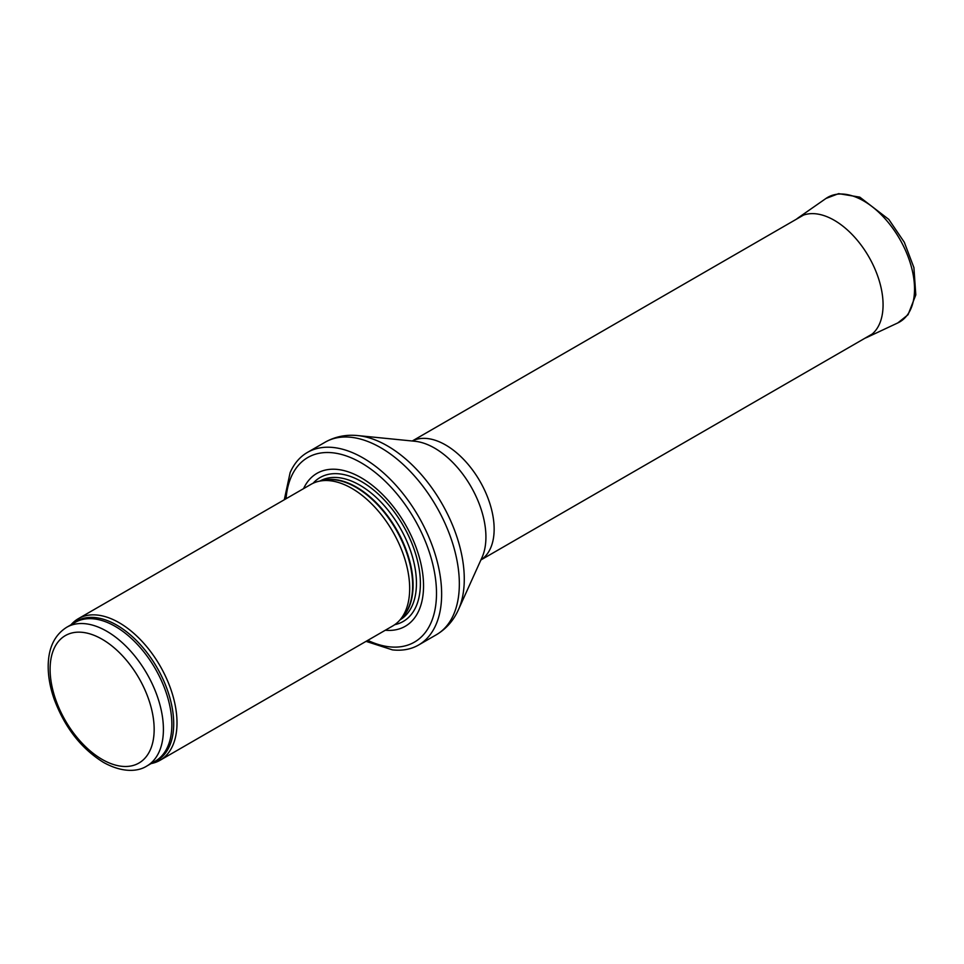 <?xml version="1.0" encoding="UTF-8"?>
<svg xmlns="http://www.w3.org/2000/svg" width="964" height="964" viewBox="0 0 964 964"><rect width="100%" height="100%" fill="white"/><g stroke="black" fill="none" stroke-linecap="round" stroke-linejoin="round"><path stroke-width="1.45" d="M366.043 641.361L392.432 649.881A111.185 64.19 -120 0 0 418.617 645A111.185 64.19 -120 0 0 435.656 555.903A111.185 64.19 -120 0 0 363.018 457.924A111.185 64.19 -120 0 0 307.432 452.417A111.185 64.19 -120 0 0 290.116 472.649L284.296 499.762M385.311 630.239A88.29 50.971 -120 0 0 405.254 524.32A88.29 50.971 -120 0 0 303.564 488.64M151.119 763.56A81.747 47.2 -120 0 0 160.072 760.283L392.734 625.949A81.747 47.2 -120 0 0 399.747 620.201A81.747 47.2 -120 0 0 392.734 531.55A81.747 47.2 -120 0 0 319.47 481.157A81.747 47.2 -120 0 0 310.986 484.35L78.313 618.683A81.747 47.2 -120 0 0 70.999 624.793M160.072 760.283A81.747 47.2 -120 0 0 160.072 665.883A81.747 47.2 -120 0 0 78.313 618.683M367.778 640.361A106.606 61.551 -120 0 0 436.463 590.739A106.606 61.551 -120 0 0 363.332 464.094A106.606 61.551 -120 0 0 286.031 498.762M394.734 624.684A83.097 47.971 -120 0 0 403.181 525.525A83.097 47.971 -120 0 0 313.083 483.253M400.072 619.828A80.12 46.26 -120 0 0 399.855 527.441A80.12 46.26 -120 0 0 319.952 481.06M401.771 617.912A80.12 46.26 -120 0 0 396.481 529.393A80.12 46.26 -120 0 0 322.458 480.554M399.747 620.201L402.916 616.611A80.205 46.308 -120 0 0 396.047 529.646A80.205 46.308 -120 0 0 324.169 480.205L319.47 481.157M152.866 762.548A80.518 46.489 -120 0 0 157.036 667.63A80.518 46.489 -120 0 0 72.746 623.78M146.817 766.043L155.264 761.174A80.12 46.26 -120 0 0 155.264 668.654A80.12 46.26 -120 0 0 75.144 622.407L66.697 627.275C54.695 634.902 48.537 647.591 48.2 665.329C48.055 676.005 50.02 687.199 54.092 698.936C64.636 727.326 81.109 748.486 103.485 762.404C123.621 773.598 138.9 771.2 146.817 766.043A80.12 46.26 -120 0 0 146.817 673.535A80.12 46.26 -120 0 0 66.697 627.275M102.136 759.403A73.577 42.476 60 0 1 57.069 643.277A73.577 42.476 60 0 1 147.191 695.309A73.577 42.476 60 0 1 102.136 759.403M418.617 645L436.306 634.782A111.185 64.19 -120 0 0 453.357 545.684A111.185 64.19 -120 0 0 380.72 447.706A111.185 64.19 -120 0 0 325.133 442.199L307.432 452.417M357.909 435.595L414.942 441.271A72.625 41.922 -120 0 1 434.583 448.103A72.625 41.922 -120 0 1 482.024 557.457L458.43 609.694A108.812 62.829 -120 0 0 387.323 445.826A108.812 62.829 -120 0 0 357.909 435.595C346.1 434.378 335.171 436.584 325.133 442.199M480.928 559.903A68.673 39.645 -120 0 0 490.17 504.558A68.673 39.645 -120 0 0 445.597 444.97A68.673 39.645 -120 0 0 412.279 441.006M897.821 322.916L908.052 314.722L915.8 294.9L913.908 267.606L904.316 242.277L888.832 219.43L859.804 197.138L838.62 193.643L825.967 198.464A71.939 41.536 -120 0 1 899.629 238.891A71.939 41.536 -120 0 1 897.821 322.916L867.034 337.352A69.046 39.861 -120 0 0 868.769 256.713A69.046 39.861 -120 0 0 798.072 217.912L796.276 219.274M458.43 609.694C453.574 620.527 446.199 628.889 436.306 634.782M480.903 559.951L872.155 334.062M412.231 441.006L803.482 215.117M867.034 337.352L864.949 338.219M825.967 198.464L798.072 217.912"/></g></svg>
